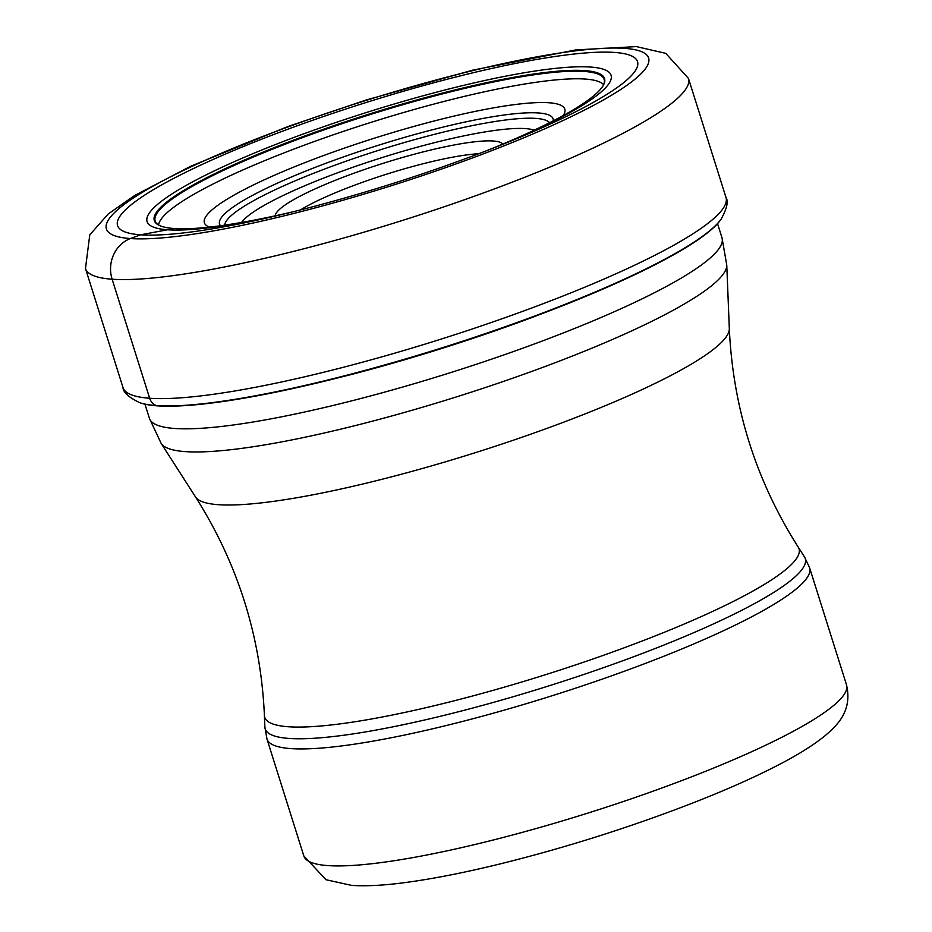 <?xml version="1.0" encoding="UTF-8"?>
<svg xmlns="http://www.w3.org/2000/svg" width="932" height="932" viewBox="0 0 932 932"><rect width="100%" height="100%" fill="white"/><g stroke="black" fill="none" stroke-linecap="round" stroke-linejoin="round"><path stroke-width="1.4" d="M614.549 52.437A272.587 42.639 162.5 0 1 502.663 144.39A272.587 42.639 162.5 0 1 275.511 216.014A272.587 42.639 162.5 0 1 140.557 234.806A272.587 42.639 162.5 0 1 269.93 135.979A272.587 42.639 162.5 0 1 614.549 52.437M485.852 150.996A236.052 36.931 162.5 0 0 603.284 85.394A236.052 36.931 162.5 0 0 584.655 70.599A236.052 36.931 -17.5 0 0 308.317 134.686A236.052 36.931 -17.5 0 0 159.244 225.393A236.052 36.931 -17.5 0 0 174.191 228.526L140.557 234.806L130.364 238.545A284.26 44.468 -17.5 0 0 489.731 151.427A284.26 44.468 -17.5 0 0 624.638 48.371A284.26 44.468 -17.5 0 0 265.27 135.489A284.26 44.468 -17.5 0 0 130.364 238.545A31.863 29.253 94.1 0 0 112.12 279.216L149.656 398.244A11.953 10.974 94.1 0 0 156.471 405.595L157.159 405.839A310.869 48.627 162.5 0 0 291.658 388.795A310.869 48.627 162.5 0 0 588.546 295.199A310.869 48.627 162.5 0 0 720.669 219.789L721.123 219.171C726.96 208.535 728.579 201.289 725.981 197.444L688.457 78.404A316.123 49.454 162.5 0 1 458.066 201.988A316.123 49.454 162.5 0 1 112.12 279.216A316.123 49.454 162.5 0 1 85.476 268.533L89.775 234.852L108.263 213.941L134.511 195.592L190.594 166.304L287.685 126.612L366.16 100.004L472.792 70.133L575.801 49.92L636.358 46.6L665.751 53.357L688.457 78.404M725.981 197.444A316.123 49.454 -17.5 0 1 495.591 321.016A316.123 49.454 -17.5 0 1 149.656 398.244A316.123 49.454 -17.5 0 1 123.012 387.561C123.094 392.209 128.581 397.207 139.462 402.577A311.498 48.732 -17.5 0 0 139.462 402.577L140.173 402.822A310.869 48.627 -17.5 0 0 157.159 405.839M293.067 211.774A236.052 36.931 162.5 0 1 174.191 228.526M478.698 153.733A109.522 17.137 -17.5 0 0 349.046 187.285A109.522 17.137 -17.5 0 0 300.5 209.91M502.767 144.087A119.482 18.687 -17.5 0 0 493.203 141A119.482 18.687 -17.5 0 0 342.161 177.628A119.482 18.687 -17.5 0 0 275.243 215.816M139.462 402.577A311.498 48.732 -17.5 0 0 156.471 405.595A311.498 48.732 -17.5 0 0 467.34 339.667A311.498 48.732 -17.5 0 0 721.123 219.171M588.546 295.199L534.817 316.461A302.574 47.334 162.5 0 1 534.141 316.705A302.574 47.334 162.5 0 1 348.568 375.223A302.574 47.334 162.5 0 1 347.869 375.398L291.658 388.795M603.587 84.649A233.909 36.593 162.5 0 0 585.238 79.057A233.909 36.593 -17.5 0 0 337.093 133.509A233.909 36.593 -17.5 0 0 158.568 224.962M159.407 225.474A235.377 36.826 -17.5 0 1 310.251 134.802A235.377 36.826 -17.5 0 1 584.271 71.449A235.377 36.826 162.5 0 1 603.202 85.546M288.174 212.985A243.24 38.049 162.5 0 1 167.585 229.785A243.24 38.049 -17.5 0 1 283.025 141.606A243.24 38.049 -17.5 0 1 590.55 67.057A243.24 38.049 162.5 0 1 490.558 149.178M144.949 404.173L149.411 418.328A300.186 46.961 -17.5 0 0 174.715 428.475A300.186 46.961 -17.5 0 0 174.832 428.487A300.186 46.961 -17.5 0 0 503.362 355.092A300.186 46.961 -17.5 0 0 721.997 237.8L717.535 223.633M729.325 328.612C732.902 407.564 755.864 480.399 798.223 547.119A280.113 43.816 162.5 0 1 600.371 656.396A280.113 43.816 162.5 0 1 288.338 726.75A280.113 43.816 162.5 0 1 264.408 715.438C260.832 636.486 237.858 563.639 195.51 496.919A280.113 43.816 -17.5 0 0 218.321 504.69A280.113 43.816 -17.5 0 0 519.322 438.168A280.113 43.816 -17.5 0 0 729.325 328.612L726.762 265.049A296.795 46.425 162.5 0 1 504.398 381.095A296.795 46.425 162.5 0 1 185.433 451.624A296.795 46.425 162.5 0 1 185.317 451.624A296.795 46.425 162.5 0 1 161.154 443.387L149.411 418.328M264.874 727.007A283.153 44.293 -17.5 0 0 289.06 738.447A283.153 44.293 -17.5 0 0 289.176 738.459A283.153 44.293 -17.5 0 0 604.623 667.277A283.153 44.293 -17.5 0 0 804.479 556.87L809.64 567.891A284.505 44.503 162.5 0 1 602.422 679.055A284.505 44.503 162.5 0 1 291.064 748.617A284.505 44.503 162.5 0 1 290.947 748.617A284.505 44.503 162.5 0 1 266.96 738.994L264.874 727.007L264.408 715.438M303.844 855.984A284.505 44.503 -17.5 0 0 327.831 865.595A284.505 44.503 -17.5 0 0 327.994 865.607A284.505 44.503 -17.5 0 0 639.375 796.021A284.505 44.503 -17.5 0 0 846.524 684.869C852.675 711.594 836.458 725.783 825.426 735.418C813.857 744.889 798.386 754.617 779.012 764.636C754.303 777.486 724.572 790.651 689.831 804.13C628.273 827.826 565.444 847.654 501.358 863.615C465.161 872.515 433.229 878.818 405.548 882.511C384.38 885.377 366.416 886.344 351.679 885.4L326.014 879.738L303.844 855.984L266.96 738.994M241.563 222.457A156.529 24.488 162.5 0 1 368.816 161.865A156.529 24.488 162.5 0 1 525.427 128.604A156.529 24.488 162.5 0 1 525.543 128.616A156.529 24.488 162.5 0 1 534.176 130.2M224.694 225.16A170.614 26.69 162.5 0 1 354.009 158.44A170.614 26.69 162.5 0 1 535.935 118.411A170.614 26.69 162.5 0 1 536.063 118.411A170.614 26.69 162.5 0 1 549.542 122.733M553.282 120.834A174.878 27.354 -17.5 0 0 538.37 112.958A174.878 27.354 -17.5 0 0 538.195 112.947A174.878 27.354 -17.5 0 0 341.135 157.741A174.878 27.354 -17.5 0 0 220.535 225.742M563.196 115.568A188.963 29.556 -17.5 0 0 548.89 102.753A188.963 29.556 -17.5 0 0 325.501 154.852A188.963 29.556 -17.5 0 0 209.385 227.117M123.012 387.561L85.476 268.533M603.132 85.674L603.808 83.81M158.056 224.647L159.535 225.532M195.51 496.919L161.154 443.387M721.997 237.8L726.762 265.049M846.524 684.869L809.64 567.891M798.223 547.119L804.479 556.87"/></g></svg>
